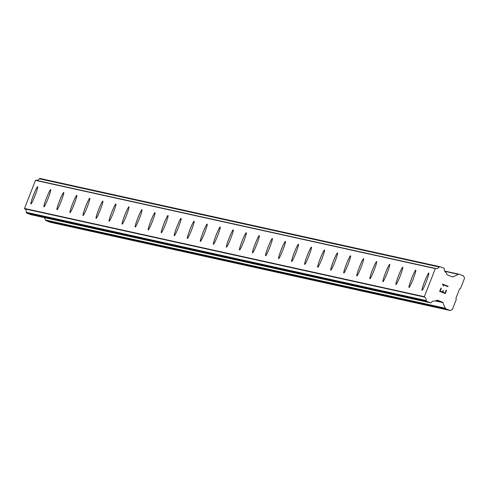 <?xml version="1.0" encoding="UTF-8"?>
<svg xmlns="http://www.w3.org/2000/svg" width="489" height="489" viewBox="0 0 489 489"><rect width="100%" height="100%" fill="white"/><g stroke="black" fill="none" stroke-linecap="round" stroke-linejoin="round"><path stroke-width="0.73" d="M422.038 290.307A9.273 0.825 111.4 0 1 424.629 281.432A9.273 0.825 111.4 0 1 428.786 273.027A9.273 0.825 111.4 0 1 428.798 273.033A9.273 0.825 111.4 0 1 426.212 281.908A9.273 0.825 111.4 0 1 422.05 290.307A9.273 0.825 111.4 0 1 422.038 290.307A9.273 0.825 111.4 0 1 424.672 281.377A9.273 0.825 111.4 0 1 428.81 273.039M409.012 287.434A9.273 0.825 111.4 0 1 409 287.428A9.273 0.825 111.4 0 1 411.591 278.553A9.273 0.825 111.4 0 1 415.748 270.154A9.273 0.825 111.4 0 1 415.76 270.154A9.273 0.825 111.4 0 1 413.174 279.03A9.273 0.825 111.4 0 1 409.012 287.434A9.273 0.825 111.4 0 1 411.634 278.498A9.273 0.825 111.4 0 1 415.772 270.16M395.974 284.555A9.273 0.825 111.4 0 1 398.596 275.625A9.273 0.825 111.4 0 1 402.734 267.281A9.273 0.825 111.4 0 1 402.722 267.275A9.273 0.825 111.4 0 1 400.136 276.157A9.273 0.825 111.4 0 1 395.974 284.555A9.273 0.825 111.4 0 1 395.962 284.549A9.273 0.825 111.4 0 1 398.553 275.674A9.273 0.825 111.4 0 1 402.71 267.275M382.936 281.676A9.273 0.825 111.4 0 1 382.924 281.676A9.273 0.825 111.4 0 1 385.515 272.795A9.273 0.825 111.4 0 1 389.672 264.396A9.273 0.825 111.4 0 1 387.099 273.278A9.273 0.825 111.4 0 1 382.936 281.676A9.273 0.825 111.4 0 1 385.558 272.746A9.273 0.825 111.4 0 1 389.696 264.408M369.898 278.803A9.273 0.825 111.4 0 1 372.52 269.867A9.273 0.825 111.4 0 1 376.658 261.529A9.273 0.825 111.4 0 1 374.054 270.399A9.273 0.825 111.4 0 1 369.898 278.803A9.273 0.825 111.4 0 1 369.886 278.797A9.273 0.825 111.4 0 1 372.477 269.922A9.273 0.825 111.4 0 1 376.634 261.517A9.273 0.825 111.4 0 1 376.646 261.523M356.848 275.918A9.273 0.825 111.4 0 1 359.439 267.043A9.273 0.825 111.4 0 1 363.596 258.644A9.273 0.825 111.4 0 1 361.016 267.526A9.273 0.825 111.4 0 1 356.86 275.924A9.273 0.825 111.4 0 1 356.848 275.918A9.273 0.825 111.4 0 1 359.482 266.994A9.273 0.825 111.4 0 1 363.62 258.65M343.822 273.045A9.273 0.825 111.4 0 1 346.444 264.115A9.273 0.825 111.4 0 1 350.582 255.771A9.273 0.825 111.4 0 1 347.979 264.647A9.273 0.825 111.4 0 1 343.822 273.045A9.273 0.825 111.4 0 1 343.81 273.045A9.273 0.825 111.4 0 1 346.395 264.164A9.273 0.825 111.4 0 1 350.558 255.765A9.273 0.825 111.4 0 1 350.57 255.771M330.784 270.166A9.273 0.825 111.4 0 1 333.406 261.236A9.273 0.825 111.4 0 1 337.544 252.899A9.273 0.825 111.4 0 1 334.941 261.768A9.273 0.825 111.4 0 1 330.784 270.166A9.273 0.825 111.4 0 1 330.772 270.166A9.273 0.825 111.4 0 1 333.357 261.291A9.273 0.825 111.4 0 1 337.52 252.886A9.273 0.825 111.4 0 1 337.532 252.892M317.746 267.294A9.273 0.825 111.4 0 1 317.734 267.287A9.273 0.825 111.4 0 1 320.319 258.412A9.273 0.825 111.4 0 1 324.482 250.013A9.273 0.825 111.4 0 1 321.903 258.889A9.273 0.825 111.4 0 1 317.746 267.294A9.273 0.825 111.4 0 1 320.368 258.363A9.273 0.825 111.4 0 1 324.507 250.02M304.708 264.415A9.273 0.825 111.4 0 1 307.33 255.484A9.273 0.825 111.4 0 1 311.462 247.141A9.273 0.825 111.4 0 1 308.865 256.016A9.273 0.825 111.4 0 1 304.708 264.415A9.273 0.825 111.4 0 1 304.696 264.415A9.273 0.825 111.4 0 1 307.281 255.533A9.273 0.825 111.4 0 1 311.444 247.134A9.273 0.825 111.4 0 1 311.456 247.134M291.67 261.536A9.273 0.825 111.4 0 1 294.292 252.605A9.273 0.825 111.4 0 1 298.424 244.268A9.273 0.825 111.4 0 1 298.418 244.262A9.273 0.825 111.4 0 1 295.827 253.137A9.273 0.825 111.4 0 1 291.67 261.536A9.273 0.825 111.4 0 1 291.658 261.536A9.273 0.825 111.4 0 1 294.244 252.66A9.273 0.825 111.4 0 1 298.406 244.256M278.632 258.663A9.273 0.825 111.4 0 1 281.254 249.726A9.273 0.825 111.4 0 1 285.387 241.389A9.273 0.825 111.4 0 1 282.789 250.258A9.273 0.825 111.4 0 1 278.632 258.663A9.273 0.825 111.4 0 1 278.62 258.657A9.273 0.825 111.4 0 1 281.206 249.781A9.273 0.825 111.4 0 1 285.368 241.383A9.273 0.825 111.4 0 1 285.38 241.383M265.594 255.784A9.273 0.825 111.4 0 1 268.216 246.853A9.273 0.825 111.4 0 1 272.349 238.51A9.273 0.825 111.4 0 1 272.342 238.504A9.273 0.825 111.4 0 1 269.751 247.385A9.273 0.825 111.4 0 1 265.588 255.784A9.273 0.825 111.4 0 1 265.582 255.778A9.273 0.825 111.4 0 1 268.168 246.902A9.273 0.825 111.4 0 1 272.33 238.504M252.556 252.905A9.273 0.825 111.4 0 1 255.179 243.974A9.273 0.825 111.4 0 1 259.311 235.637M252.55 252.905A9.273 0.825 111.4 0 1 252.544 252.905A9.273 0.825 111.4 0 1 255.13 244.023A9.273 0.825 111.4 0 1 259.292 235.625A9.273 0.825 111.4 0 1 259.298 235.631A9.273 0.825 111.4 0 1 256.713 244.506A9.273 0.825 111.4 0 1 252.55 252.905M239.512 250.032A9.273 0.825 111.4 0 1 242.141 241.095A9.273 0.825 111.4 0 1 246.273 232.758A9.273 0.825 111.4 0 1 243.675 241.627A9.273 0.825 111.4 0 1 239.512 250.032A9.273 0.825 111.4 0 1 239.506 250.026A9.273 0.825 111.4 0 1 242.092 241.15A9.273 0.825 111.4 0 1 246.254 232.746A9.273 0.825 111.4 0 1 246.26 232.752M226.462 247.147A9.273 0.825 111.4 0 1 229.054 238.271A9.273 0.825 111.4 0 1 233.216 229.873A9.273 0.825 111.4 0 1 230.637 238.754A9.273 0.825 111.4 0 1 226.474 247.153A9.273 0.825 111.4 0 1 226.462 247.147A9.273 0.825 111.4 0 1 229.103 238.222A9.273 0.825 111.4 0 1 233.235 229.879M213.436 244.274A9.273 0.825 111.4 0 1 213.424 244.274A9.273 0.825 111.4 0 1 216.016 235.392A9.273 0.825 111.4 0 1 220.172 226.994A9.273 0.825 111.4 0 1 217.599 235.875A9.273 0.825 111.4 0 1 213.436 244.274A9.273 0.825 111.4 0 1 216.065 235.343A9.273 0.825 111.4 0 1 220.197 227M200.398 241.395A9.273 0.825 111.4 0 1 203.021 232.464A9.273 0.825 111.4 0 1 207.159 224.127A9.273 0.825 111.4 0 1 204.561 232.996A9.273 0.825 111.4 0 1 200.398 241.395A9.273 0.825 111.4 0 1 200.386 241.395A9.273 0.825 111.4 0 1 202.978 232.519A9.273 0.825 111.4 0 1 207.134 224.115A9.273 0.825 111.4 0 1 207.147 224.121M187.348 238.516A9.273 0.825 111.4 0 1 189.94 229.641A9.273 0.825 111.4 0 1 194.096 221.242A9.273 0.825 111.4 0 1 191.523 230.117A9.273 0.825 111.4 0 1 187.36 238.522A9.273 0.825 111.4 0 1 187.348 238.516A9.273 0.825 111.4 0 1 189.983 229.592A9.273 0.825 111.4 0 1 194.121 221.248M174.322 235.643A9.273 0.825 111.4 0 1 176.945 226.713A9.273 0.825 111.4 0 1 181.083 218.369A9.273 0.825 111.4 0 1 178.485 227.244A9.273 0.825 111.4 0 1 174.322 235.643A9.273 0.825 111.4 0 1 174.31 235.637A9.273 0.825 111.4 0 1 176.902 226.762A9.273 0.825 111.4 0 1 181.058 218.363A9.273 0.825 111.4 0 1 181.071 218.363M161.284 232.764A9.273 0.825 111.4 0 1 163.907 223.834A9.273 0.825 111.4 0 1 168.045 215.496A9.273 0.825 111.4 0 1 168.033 215.49A9.273 0.825 111.4 0 1 165.447 224.365A9.273 0.825 111.4 0 1 161.284 232.764A9.273 0.825 111.4 0 1 161.272 232.764A9.273 0.825 111.4 0 1 163.864 223.883A9.273 0.825 111.4 0 1 168.02 215.484M148.246 229.891A9.273 0.825 111.4 0 1 148.234 229.885A9.273 0.825 111.4 0 1 150.826 221.01A9.273 0.825 111.4 0 1 154.982 212.611A9.273 0.825 111.4 0 1 152.409 221.486A9.273 0.825 111.4 0 1 148.246 229.891A9.273 0.825 111.4 0 1 150.869 220.955A9.273 0.825 111.4 0 1 155.007 212.617M135.196 227.006A9.273 0.825 111.4 0 1 137.788 218.131A9.273 0.825 111.4 0 1 141.944 209.732A9.273 0.825 111.4 0 1 141.957 209.732A9.273 0.825 111.4 0 1 139.371 218.614A9.273 0.825 111.4 0 1 135.208 227.012A9.273 0.825 111.4 0 1 135.196 227.006A9.273 0.825 111.4 0 1 137.831 218.082A9.273 0.825 111.4 0 1 141.969 209.738M122.158 224.133A9.273 0.825 111.4 0 1 124.75 215.252A9.273 0.825 111.4 0 1 128.907 206.853A9.273 0.825 111.4 0 1 126.327 215.735A9.273 0.825 111.4 0 1 122.171 224.133A9.273 0.825 111.4 0 1 122.158 224.133A9.273 0.825 111.4 0 1 124.793 215.203A9.273 0.825 111.4 0 1 128.931 206.865M109.133 221.26A9.273 0.825 111.4 0 1 111.755 212.324A9.273 0.825 111.4 0 1 115.893 203.986A9.273 0.825 111.4 0 1 113.289 212.856A9.273 0.825 111.4 0 1 109.133 221.26A9.273 0.825 111.4 0 1 109.12 221.254A9.273 0.825 111.4 0 1 111.706 212.379A9.273 0.825 111.4 0 1 115.869 203.974A9.273 0.825 111.4 0 1 115.881 203.98M96.095 218.381A9.273 0.825 111.4 0 1 98.717 209.451A9.273 0.825 111.4 0 1 102.855 201.107A9.273 0.825 111.4 0 1 102.843 201.101A9.273 0.825 111.4 0 1 100.251 209.983A9.273 0.825 111.4 0 1 96.095 218.381A9.273 0.825 111.4 0 1 96.082 218.375A9.273 0.825 111.4 0 1 98.668 209.5A9.273 0.825 111.4 0 1 102.831 201.101M83.057 215.502A9.273 0.825 111.4 0 1 83.044 215.502A9.273 0.825 111.4 0 1 85.63 206.621A9.273 0.825 111.4 0 1 89.793 198.222A9.273 0.825 111.4 0 1 87.213 207.104A9.273 0.825 111.4 0 1 83.057 215.502A9.273 0.825 111.4 0 1 85.679 206.572A9.273 0.825 111.4 0 1 89.817 198.228M70.019 212.623A9.273 0.825 111.4 0 1 72.641 203.693A9.273 0.825 111.4 0 1 76.779 195.356A9.273 0.825 111.4 0 1 74.175 204.225A9.273 0.825 111.4 0 1 70.019 212.623A9.273 0.825 111.4 0 1 70.006 212.623A9.273 0.825 111.4 0 1 72.592 203.748A9.273 0.825 111.4 0 1 76.755 195.343A9.273 0.825 111.4 0 1 76.767 195.349M56.981 209.75A9.273 0.825 111.4 0 1 59.603 200.814A9.273 0.825 111.4 0 1 63.735 192.477A9.273 0.825 111.4 0 1 63.729 192.47A9.273 0.825 111.4 0 1 61.137 201.346A9.273 0.825 111.4 0 1 56.981 209.75A9.273 0.825 111.4 0 1 56.968 209.744A9.273 0.825 111.4 0 1 59.554 200.869A9.273 0.825 111.4 0 1 63.717 192.47M43.943 206.871A9.273 0.825 111.4 0 1 43.931 206.865A9.273 0.825 111.4 0 1 46.516 197.99A9.273 0.825 111.4 0 1 50.679 189.591A9.273 0.825 111.4 0 1 50.691 189.591A9.273 0.825 111.4 0 1 48.099 198.473A9.273 0.825 111.4 0 1 43.943 206.871A9.273 0.825 111.4 0 1 46.565 197.941A9.273 0.825 111.4 0 1 50.697 189.598M30.893 203.992A9.273 0.825 111.4 0 1 33.478 195.111A9.273 0.825 111.4 0 1 37.641 186.712A9.273 0.825 111.4 0 1 35.061 195.594A9.273 0.825 111.4 0 1 30.899 203.992A9.273 0.825 111.4 0 1 30.893 203.992A9.273 0.825 111.4 0 1 33.527 195.062A9.273 0.825 111.4 0 1 37.659 186.725M44.432 217.636L45.465 220.007A1.235 1.229 102.4 0 0 46.143 220.661L50.257 222.269L450.1 310.503L445.986 308.895A1.235 1.229 -77.6 0 1 445.308 308.235L442.838 302.581A0.74 0.74 102.4 0 0 442.435 302.19L437.484 300.252A0.74 0.74 102.4 0 0 436.915 300.264L435.216 301.016A0.74 0.74 -77.6 0 1 434.782 301.065A3.46 3.447 102.4 0 0 431.298 302.526A0.74 0.74 -77.6 0 1 430.418 302.801L426.652 301.328A0.74 0.74 -77.6 0 1 426.188 300.527A3.46 3.447 102.4 0 0 424.611 297.086A0.74 0.74 -77.6 0 1 424.33 296.756L435.326 268.553A0.74 0.74 -77.6 0 1 435.76 268.498A3.46 3.447 102.4 0 0 439.244 267.037A0.74 0.74 -77.6 0 1 440.124 266.762L443.89 268.241A0.74 0.74 -77.6 0 1 444.354 269.042A3.46 3.447 102.4 0 0 445.931 272.483A0.74 0.74 -77.6 0 1 446.212 272.813L446.958 274.518A0.74 0.74 102.4 0 0 447.368 274.91L452.313 276.847A0.74 0.74 102.4 0 0 452.881 276.835L458.517 274.353A1.235 1.229 -77.6 0 1 459.458 274.329L463.572 275.943L464.55 278.18L460.552 288.437L459.593 288.858L455.913 298.302L456.329 299.262L452.331 309.519L450.1 310.503M439.904 266.713L40.281 178.534A0.74 0.74 102.4 0 0 39.401 178.809A3.46 3.447 102.4 0 1 35.917 180.264A0.74 0.74 102.4 0 0 35.483 180.319L24.487 208.522A0.74 0.74 102.4 0 0 24.774 208.852A3.46 3.447 102.4 0 1 26.345 212.293A0.74 0.74 102.4 0 0 26.809 213.094L30.575 214.567A0.74 0.74 102.4 0 0 30.801 214.616M440.173 291.138L442.423 292.019L440.173 291.138L441.304 288.241L440.173 291.138M442.423 292.019L443.04 290.442L442.423 292.019M443.04 290.442L443.413 290.588L443.04 290.442M443.413 290.588L442.796 292.165L443.413 290.588M442.796 292.165L445.045 293.045L442.796 292.165M445.045 293.045L446.176 290.148L445.045 293.045M446.176 290.148L446.549 290.295L446.176 290.148M445.271 293.571L446.549 290.295L445.271 293.571L439.654 291.371L440.931 288.094L441.304 288.241L440.931 288.094M443.413 286.083L442.502 284.078L448.126 286.279L442.502 284.078M448.126 286.279L447.979 286.652L443.083 284.739L443.346 285.338L443.083 284.739L447.979 286.652L448.126 286.279M24.45 208.436L424.293 296.67M35.397 180.355L435.241 268.589M46.143 220.661L445.986 308.895M45.465 220.007L445.308 308.235M435.387 300.937L442.838 302.581M435.846 300.735L442.435 302.19M30.575 214.567L430.418 302.801M26.809 213.094L426.652 301.328M26.345 212.293L426.188 300.527M24.774 208.852L424.611 297.086M24.487 208.522L424.33 296.756M35.483 180.319L435.326 268.553M35.917 180.264L435.76 268.498M39.401 178.809L439.244 267.037M451.512 276.529L452.881 276.835M444.801 271.322L458.517 274.353M459.275 274.274L444.654 271.047L459.085 274.25M30.685 214.604L430.528 302.832M40.171 178.497L440.014 266.731"/></g></svg>
